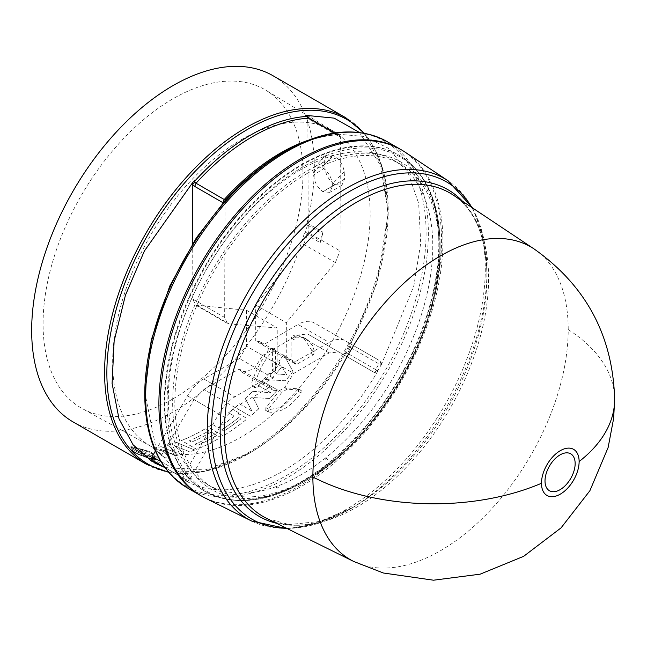 <?xml version="1.0" encoding="UTF-8"?>
<svg xmlns="http://www.w3.org/2000/svg" width="647" height="647" viewBox="0 0 647 647"><rect width="100%" height="100%" fill="white"/><g stroke="black" fill="none" stroke-linecap="round" stroke-linejoin="round"><path stroke-width="0.49" stroke-dasharray="3.23 2.43" d="M353.683 561.45A180.545 104.24 120 0 0 491.583 508.93A180.545 104.24 120 0 0 568.212 329.566A180.545 104.24 120 0 0 534.098 248.949M307.05 173.517A186.991 107.96 -60 0 1 400.55 164.257A186.991 107.96 -60 0 1 429.212 314.094A186.991 107.96 -60 0 1 307.05 478.877A186.991 107.96 -60 0 1 213.559 488.137A186.991 107.96 -60 0 1 184.896 338.3A186.991 107.96 -60 0 1 307.05 173.517M462.459 201.217A188.649 108.922 -60 0 1 486.948 276.026L486.948 271.101A194.69 112.408 120 0 0 471.889 207.501M205.414 498.166A199.883 115.409 120 0 0 358.082 440.025A199.883 115.409 120 0 0 442.928 241.436A199.883 115.409 120 0 0 405.159 152.191M164.354 402.272A194.076 112.052 120 0 0 208.213 493.079A194.076 112.052 120 0 0 356.44 436.62A194.076 112.052 120 0 0 438.82 243.814A194.076 112.052 120 0 0 402.151 157.156A194.076 112.052 120 0 0 251.424 204.501A194.076 112.052 120 0 0 164.354 402.272M208.213 493.079L208.722 493.329C236.074 505.978 267.688 502.153 303.572 481.853L306.387 480.228C378.05 440.89 441.877 330.342 440.114 248.61A189.118 109.189 -60 0 1 306.387 480.228A189.118 109.189 -60 0 1 172.66 403.016A189.118 109.189 -60 0 1 306.387 171.406A189.118 109.189 -60 0 1 440.114 248.61L440.114 245.359A193.097 111.486 -60 0 1 303.572 481.853L303.572 481.853A193.097 111.486 -60 0 1 167.031 403.016A193.097 111.486 -60 0 1 303.572 166.522A193.097 111.486 -60 0 1 440.114 245.359C439.75 204.129 427.255 174.836 402.628 157.472A194.035 112.028 -60 0 1 439.281 244.113A194.035 112.028 -60 0 1 302.076 481.756A194.035 112.028 -60 0 1 208.722 493.329A194.035 112.028 -60 0 1 164.872 402.539A194.035 112.028 -60 0 1 302.076 164.896A194.035 112.028 -60 0 1 402.628 157.472L402.151 157.156M300.556 169.773A186.991 107.96 120 0 0 178.402 334.548A186.991 107.96 120 0 0 207.064 484.385A186.991 107.96 120 0 0 275.582 486.803L277.903 488.105A186.991 107.96 120 0 0 278.647 487.838L276.584 486.439A186.991 107.96 120 0 0 300.556 475.124A186.991 107.96 120 0 0 324.535 458.747L327.034 459.896A186.991 107.96 120 0 0 327.778 459.305L325.538 457.955A186.991 107.96 120 0 0 426.963 294.248A186.991 107.96 120 0 0 394.055 160.513A186.991 107.96 120 0 0 300.556 169.773M200.974 495.756A199.883 115.409 120 0 0 300.24 485.476A199.883 115.409 120 0 0 430.643 309.945A199.883 115.409 120 0 0 400.849 149.554M276.584 486.439L275.582 486.803M186.684 481.352C213.712 495.384 245.706 492.06 282.666 471.388C319.618 449.39 351.386 415.9 377.969 370.909L377.136 371.912L374.443 372.551L338.85 352L329.137 352.938L293.665 373.424L284.615 387.634L298.38 388.896L301.276 390.416L287.284 389.114L284.615 387.634L279.488 390.594L273.155 390.278L270.3 386.906L234.821 407.392L225.188 417.622L190.21 478.917L187.525 481.384L186.684 481.352L185.511 479.354A193.437 111.68 -60 0 1 183.861 478.432A193.437 111.68 -60 0 1 182.236 477.462L164.734 467.393M285.408 151.269L285.416 151.269A198.944 114.859 120 0 1 426.09 232.491A198.944 114.859 120 0 1 285.416 476.143A198.944 114.859 120 0 1 144.742 394.921M144.742 392.033L155.984 448.201L183.408 479.378M164.856 467.555L205.083 469.997L250.211 452.73L247.542 454.275A198.944 114.859 120 0 0 388.216 210.623A198.944 114.859 120 0 0 363.679 133.128M167.63 445.096L176.882 453.232L161.168 446.673A199.883 115.409 -60 0 1 153.169 448.072L164.136 457.332A199.883 115.409 120 0 0 168.98 456.758L160.068 448.994L175.539 455.617A199.883 115.409 120 0 0 183.885 453.579L174.375 445.508L189.587 451.816A199.883 115.409 120 0 0 194.707 449.997L176.308 442.386A199.883 115.409 -60 0 1 167.63 445.096L167.622 445.152A199.947 115.441 120 0 0 176.299 442.443L176.308 442.386M142.316 451.711L133.039 446.842L130.856 446.713L139.396 451.646L138.321 451.477L130.12 446.737L128.26 447.449L136.137 453.571L152.457 459.637L144.249 454.898L153.509 459.799L155.701 459.928L147.16 454.995L156.453 459.863L158.442 458.723L150.702 451.889L134.115 446.972L142.3 451.768L134.115 446.972M73.071 421.917A199.883 115.409 120 0 0 173.008 412.018A199.883 115.409 120 0 0 304.292 233.486L320.249 242.698A199.883 115.409 120 0 0 322.659 233.793L306.702 224.582A199.883 115.409 120 0 0 272.953 75.707M203.627 429.697A199.883 115.409 -60 0 1 181.435 440.478L196.631 449.253A199.883 115.409 120 0 0 218.823 438.464A199.883 115.409 120 0 0 220.643 437.404L217.06 435.334A199.883 115.409 -60 0 1 215.241 436.401A199.883 115.409 -60 0 1 197.351 445.419L195.127 444.133A199.883 115.409 120 0 0 213.017 435.116A199.883 115.409 120 0 0 214.836 434.056L211.254 431.986A199.883 115.409 -60 0 1 209.434 433.045A199.883 115.409 -60 0 1 191.544 442.063L189.32 440.777A199.883 115.409 120 0 0 207.21 431.759A199.883 115.409 120 0 0 209.03 430.7L205.447 428.629A199.883 115.409 -60 0 1 203.627 429.697M334.58 184.338L335.009 184.589L323.46 191.463L334.58 184.338C328.854 180.27 325.659 174.739 324.988 167.743L324.608 160.327L325.886 154.916L314.943 167.072L313.536 172.636A183.497 105.938 -60 0 1 313.625 175.03C314.272 182.017 317.402 187.59 323.007 191.738L329.833 192.369L332.437 186.296A183.02 105.671 120 0 0 332.356 184.047C331.507 177.157 328.094 171.592 322.101 167.363L314.943 167.08M335.009 184.589L341.94 185.163L344.584 179.057L344.188 171.633C343.136 164.896 339.578 159.494 333.504 155.409L325.886 154.916M251.95 411.039L239.358 403.768A199.883 115.409 -60 0 1 235.136 407.392L250.34 416.167A199.883 115.409 120 0 0 258.735 408.783L253.139 397.565L269.427 398.431A199.883 115.409 120 0 0 277.442 389.931L262.237 381.156A199.883 115.409 -60 0 1 258.258 385.466L270.85 392.737L252.605 391.306A199.883 115.409 -60 0 1 245.205 398.471L251.958 411.08L245.205 398.471M278.857 361.228L279.933 363.088A199.883 115.409 -60 0 1 271.489 373.554L269.063 373.368A199.883 115.409 -60 0 1 263.814 379.409L285.416 380.776A199.883 115.409 120 0 0 292.945 371.435L283.75 354.677A199.883 115.409 -60 0 1 278.857 361.228L278.881 361.252A199.947 115.441 120 0 0 283.774 354.71L283.75 354.677M232.807 409.333A199.883 115.409 -60 0 1 228.545 412.754L233.915 415.851L233.923 416.442A199.883 115.409 -60 0 1 218.193 427.675L212.386 424.327A199.883 115.409 -60 0 1 208.051 427.06L223.247 435.835A199.883 115.409 120 0 0 245.448 420.178L246.224 418.083L240.789 414.614L237.829 414.873L238.589 413.554L238.233 412.462L232.807 409.333L238.233 412.462L238.606 413.603L237.829 414.873M237.845 414.921L240.797 414.654L246.232 418.124L245.456 420.218A199.947 115.441 -60 0 1 223.247 435.884L208.051 427.109A199.947 115.441 120 0 0 212.386 424.375L218.201 427.724A199.947 115.441 120 0 0 233.931 416.49L233.915 415.851L233.931 416.49L233.923 415.9L228.545 412.754M181.435 440.478L181.427 440.534A199.947 115.441 120 0 0 203.627 429.745A199.947 115.441 120 0 0 205.447 428.686L209.03 430.748A199.947 115.441 -60 0 1 207.21 431.816A199.947 115.441 -60 0 1 189.312 440.833L191.536 442.119A199.947 115.441 120 0 0 209.434 433.102A199.947 115.441 120 0 0 211.254 432.034L214.836 434.105A199.947 115.441 -60 0 1 213.017 435.164A199.947 115.441 -60 0 1 195.119 444.19L197.343 445.476A199.947 115.441 120 0 0 215.241 436.45A199.947 115.441 120 0 0 217.06 435.391L220.643 437.461A199.947 115.441 -60 0 1 218.823 438.52A199.947 115.441 -60 0 1 196.631 449.309L196.631 449.253M173.008 398.851A183.764 106.1 120 0 0 292.751 237.95A183.764 106.1 120 0 0 266.022 90.329A183.764 106.1 120 0 0 173.008 98.765A183.764 106.1 120 0 0 52.658 261.736A183.764 106.1 120 0 0 82.266 408.597A183.764 106.1 120 0 0 173.008 398.851M241.404 139.631A182.074 105.121 -60 0 1 333.553 131.268A182.074 105.121 -60 0 1 360.039 277.539A182.074 105.121 -60 0 1 241.404 436.96A182.074 105.121 -60 0 1 151.495 446.616A182.074 105.121 -60 0 1 122.154 301.098A182.074 105.121 -60 0 1 241.404 139.631M325.538 457.955L324.535 458.747M327.778 459.305L325.53 458.173M327.034 459.896L327.778 459.467M278.647 487.838L277.895 488.259L275.573 487.013M381.148 365.215L413.797 286.16L420.712 243.256L418.666 203.409L407.408 170.824L388.483 148.309L364.609 136.517L338.721 134.236L338.244 134.568L339.772 134.762L338.721 134.236M377.969 370.909L377.136 371.912M298.38 388.896L298.526 391.484L282.189 407.133L265.585 410.327L268.303 411.945C279.245 413.821 290.188 407.505 301.13 392.996L301.001 390.335L298.38 388.896M265.755 410.4L265.852 407.675L279.488 390.594L282.141 392.082L268.432 409.139L268.303 411.945L265.755 410.4M187.525 481.384L186.643 481.101A194.383 112.23 120 0 1 183.384 479.217L182.284 477.494M164.694 467.336L182.236 477.462L182.26 473.758L183.732 475.149L183.02 478.861L182.672 477.874M182.236 477.462L182.972 478.165L183.732 475.149L218.84 413.959C223.312 406.332 228.65 400.639 234.853 396.878L253.292 386.065L252.322 386.154L251.966 384.949C248.901 383.639 267.348 347.407 270.583 348.466L272.031 347.957L272.436 348.838L272.371 370.496L277.134 363.881L277.24 327.997L229.167 323.937L227.299 323.371L224.671 317.491L225.002 203.255L226.62 198.961M225.585 200.683L226.135 199.292M307.511 140.512A193.437 111.68 -60 0 1 336.917 134.463L338.244 134.568A194.383 112.23 120 0 0 282.189 153.129C301.728 141.928 320.273 135.805 337.831 134.754L340.354 136.654L339.772 134.762M381.544 364.245L380.84 361.358L345.401 340.896C340.88 338.446 335.478 338.963 329.169 342.425L310.431 353.068L311.789 350.407L303.2 337.273L293.018 335.51L291.134 338.049L291.069 359.7L294.013 361.479L294.013 339.772L295.946 337.127L302.335 337.427L307.94 340.071L312.396 345.441L314.668 352.008L313.285 354.774L296.358 364.544L294.013 361.479M286.249 358.616L286.354 322.732L335.397 262.609L303.71 244.315L255.638 304.996L255.743 341.001L286.249 358.616L291.069 359.7L293.406 362.749L262.828 345.094L298.024 324.446L329.169 342.425M262.828 345.094L260.029 341.753L291.069 359.7M335.397 262.609L340.023 250.89L340.354 136.654L338.252 136.088L310.05 119.808L307.875 117.851L308.207 232.524L340.023 250.89M270.3 386.906L239.212 368.96L203.74 389.445L194.027 399.636L158.418 460.615L155.79 463.09M239.212 368.96L241.994 372.292L254.142 368.968L262.577 355.478L293.665 373.424M168.163 471.768A198.944 114.859 120 0 0 247.542 454.275L250.211 452.73C287.187 430.732 319.206 397.355 346.25 352.599L345.142 353.788L342.692 354.224L307.689 334.014L338.85 352L307.689 334.014L298.057 334.992L262.577 355.478M224.841 200.926L225.002 203.255L222.9 202.689M192.693 243.482L192.855 299.124L195.572 305.052L246.523 310.261L277.24 327.997M246.523 310.261L246.628 346.266L277.134 363.881M256.139 387.763L253.292 386.065L270.05 376.23L272.371 370.496L275.42 372.219L275.42 350.504L274.991 349.582L273.479 350.1C263.499 360.791 257.263 372.955 254.756 386.599L255.128 387.852L256.139 387.763L273.066 377.994L275.42 372.219M273.066 377.994L239.471 358.575L203.708 378.899C197.4 382.595 191.997 388.249 187.476 395.851L155.385 451.088M303.71 244.315L308.207 232.524M255.638 304.996L286.354 322.732M313.285 354.774L310.431 353.068L293.406 362.749L296.358 364.544M359.473 132.498L380.654 165.608L388.216 213.421L376.958 283.249L349.526 346.954L349.978 345.595L349.162 343.072L314.038 322.788C309.565 320.37 304.227 320.92 298.024 324.446M376.643 370.157L377.735 370.78A194.383 112.23 120 0 0 381.002 365.126L378.924 363.905A193.437 111.68 -60 0 1 375.648 369.591L376.643 370.157L374.443 372.551L342.692 354.224L344.244 355.114L347.439 353.302L346.663 352.85L342.692 354.224M160.505 461.198L158.418 460.615L156.259 462.783L158.895 462.896L160.505 461.198L188.706 477.478L187.096 479.184L185.511 479.354L156.687 462.904M287.284 389.114L282.141 392.082M239.471 358.575L246.628 346.266M260.029 341.753L255.743 341.001M307.503 117.212L307.382 116.039M374.443 372.551L372.446 371.402L375.648 369.591L347.439 353.302A193.437 111.68 120 0 0 350.723 347.625L378.924 363.905L378.899 360.233L349.162 343.072L349.954 347.188L350.723 347.625L350.69 343.953L378.899 360.233L380.84 361.358L379.894 364.471M346.663 352.85L345.142 353.788M349.526 346.954L349.574 346.978A194.383 112.23 -60 0 1 346.307 352.631L346.25 352.599M349.978 345.595L349.954 347.188M133.039 446.842L141.58 451.776M141.564 451.832L142.3 451.768M134.091 447.028L150.702 451.954L158.418 458.78L156.453 459.863M156.428 459.928L148.244 455.132M148.228 455.189L147.16 454.995M147.136 455.051L155.701 459.928M155.676 459.985L153.509 459.799M153.493 459.855L144.968 454.865M144.952 454.922L144.249 454.898M144.232 454.954L152.457 459.637M152.433 459.693L136.113 453.636L128.235 447.506L130.12 446.737M130.096 446.794L138.321 451.477M138.304 451.533L139.396 451.646M139.372 451.703L130.856 446.713M130.831 446.77L133.023 446.899M235.136 407.392L235.152 407.44A199.947 115.441 120 0 0 239.366 403.809L239.358 403.768M239.366 403.809L251.958 411.08M245.213 398.512A199.947 115.441 120 0 0 252.621 391.346L252.605 391.306M252.621 391.346L270.85 392.737M270.875 392.778L258.258 385.466M258.282 385.507A199.947 115.441 120 0 0 262.261 381.196L262.237 381.156M262.261 381.196L277.442 389.931M277.458 389.971A199.947 115.441 -60 0 1 269.443 398.471L269.427 398.431M269.443 398.471L253.139 397.565M253.155 397.606L258.735 408.783M258.751 408.823A199.947 115.441 -60 0 1 250.349 416.215L250.34 416.167M250.349 416.215L235.152 407.44M196.631 449.309L181.427 440.534M271.489 373.554L271.514 373.586A199.947 115.441 120 0 0 279.957 363.113L279.933 363.088M279.957 363.113L278.881 361.252M283.774 354.71L292.945 371.435M292.97 371.467A199.947 115.441 -60 0 1 285.44 380.808L285.416 380.776M285.44 380.808L263.814 379.409M263.839 379.441A199.947 115.441 120 0 0 269.087 373.4L269.063 373.368M269.087 373.4L271.514 373.586M228.553 412.802A199.947 115.441 120 0 0 232.815 409.381M238.242 412.511L238.606 413.603L238.242 412.511M161.168 446.673L176.882 453.232M176.866 453.288L167.622 445.152M176.299 442.443L194.707 449.997M194.698 450.053A199.947 115.441 -60 0 1 189.579 451.873L189.587 451.816M189.579 451.873L174.375 445.508M174.367 445.565L183.885 453.579M183.869 453.636A199.947 115.441 -60 0 1 175.523 455.674L175.539 455.617M175.523 455.674L160.068 448.994M160.052 449.058L168.98 456.758M168.964 456.822A199.947 115.441 -60 0 1 164.12 457.389L164.136 457.332M164.12 457.389L153.169 448.072M153.153 448.128A199.947 115.441 120 0 0 161.152 446.729M304.292 233.486L305.473 232.208A201.177 116.153 120 0 0 307.818 223.433L306.702 224.582M313.536 172.636L324.608 160.327M344.188 171.633L332.356 184.047M323.46 191.463L323.007 191.738M332.437 186.296L344.584 179.057M324.988 167.743L313.625 175.03M322.659 233.793L322.861 232.119L307.818 223.433M320.249 242.698L320.524 240.894A201.177 116.153 120 0 0 322.861 232.119M305.473 232.208L320.524 240.894M140.229 453.684L142.437 453.474L141.887 453.151L137.981 452.39L131.6 448.703C131.948 450.975 136.962 453.87 146.618 457.372L140.253 453.628L146.643 457.316C137.018 453.83 132.004 450.935 131.616 448.638L138.005 452.326L141.903 453.094L142.461 453.418L140.253 453.628M144.629 453.604L148.6 454.178L155.118 457.591L148.624 454.113L144.645 453.539L144.095 453.223L146.376 452.819L139.987 449.131L146.351 452.876L144.071 453.28L144.645 453.539M139.987 449.131C149.845 451.962 154.851 454.849 155.013 457.801L154.989 457.866C154.876 454.938 149.869 452.043 139.962 449.188M276.059 373.926L286.629 374.678L281.971 366.598A199.947 115.441 -60 0 1 276.059 373.926L286.613 374.645L281.971 366.598M221.775 429.794L224.008 431.08A199.947 115.441 120 0 0 240.757 419.046L241.016 418.286L238.533 417.76A199.947 115.441 -60 0 1 221.775 429.794L223.999 431.031A199.883 115.409 120 0 0 240.749 418.997L240.757 419.046M281.946 366.566A199.883 115.409 -60 0 1 276.034 373.893M238.533 417.76L238.525 417.711A199.883 115.409 -60 0 1 221.775 429.745M240.749 418.997L241.007 418.237L238.525 417.711M568.212 329.566A180.796 104.377 180 0 1 614.65 399.409M286.678 528.3A194.69 112.408 120 0 0 349.283 509.545L353.553 507.078L319.869 521.442L289.152 524.555L266.677 518.409A186.773 107.831 120 0 0 356.537 507.272A186.773 107.831 120 0 0 488.606 278.517A186.773 107.831 120 0 0 453.321 195.127C475.06 209.919 486.269 236.891 486.948 276.026A188.649 108.922 -60 0 1 353.553 507.078L353.553 507.078A188.649 108.922 -60 0 1 276.52 523.277M251.723 521.078A196.575 113.492 120 0 0 346.299 509.359A196.575 113.492 120 0 0 485.29 268.61A196.575 113.492 120 0 0 448.161 180.837M187.088 487.741A199.883 115.409 120 0 0 287.025 477.842A199.883 115.409 120 0 0 417.606 301.704A199.883 115.409 120 0 0 386.971 141.531M145.987 464.012A199.883 115.409 120 0 0 245.925 454.113A199.883 115.409 120 0 0 376.505 277.975A199.883 115.409 120 0 0 345.87 117.803M287.519 528.72L317.831 523.569L349.283 509.545A194.69 112.408 120 0 0 486.948 271.101L483.366 236.842L472.674 208.019M188.706 477.478L190.21 478.917L186.263 480.074M225.188 417.622L194.027 399.636M234.821 407.392L203.74 389.445M268.432 409.139L265.852 407.675M301.13 392.996L298.526 391.484M329.137 352.938L298.057 334.992M372.446 371.402L344.244 355.114M192.855 299.124L224.671 317.491M197.481 305.643L229.167 323.937M275.42 350.504L272.436 348.838M273.479 350.1L270.583 348.466M254.756 386.599L251.966 384.949M203.708 378.899L234.853 396.878M187.476 395.851L218.84 413.959M160.707 461.311L182.26 473.758M338.252 136.088L336.917 134.463L337.831 134.754M336.917 134.463L334.45 133.047M294.013 339.772L291.134 338.049M295.946 337.127L293.018 335.51M314.668 352.008L311.789 350.407M310.05 119.808L308.708 118.183M157.253 463.042L155.66 462.152A193.437 111.68 120 0 0 157.31 463.074M332.97 155.102L321.996 167.298M322.101 167.363L333.504 155.409M364.35 133.25L382.159 166.764L388.216 213.421M247.542 454.275L206.53 470.959L168.608 472.294M213.559 488.137L207.064 484.385M333.553 131.268L266.022 90.329M400.55 164.257L394.055 160.513M241.994 372.292L273.155 390.278M195.572 305.052L227.299 323.371M272.031 347.957L274.991 349.582M252.322 386.154L255.128 387.852M306.088 338.858L303.2 337.273M334.782 132.991L337.588 134.616M341.94 185.163L329.833 192.369M151.495 446.616L82.266 408.597"/><path stroke-width="0.97" d="M614.65 399.409C612.887 335.809 586.028 285.659 534.082 248.933L534.098 248.949A180.545 104.24 120 0 0 393.877 292.994A180.545 104.24 120 0 0 312.881 476.976A180.545 104.24 120 0 0 353.674 561.45A180.545 104.24 120 0 0 353.683 561.45L383.339 572.999L433.522 580.205L480.147 574.172L523.649 556.331L561.07 527.863L589.894 490.717L608.131 447.506L613.655 418.326L614.65 399.409A180.796 104.377 180 0 1 579.13 461.546A26.624 15.374 -60 0 1 560.302 494.146A26.624 15.374 -60 0 1 541.474 483.277A26.624 15.374 -60 0 1 560.302 450.676A26.624 15.374 -60 0 1 579.13 461.546M560.076 489.682A21.311 12.309 -60 0 1 545.009 480.98A21.311 12.309 -60 0 1 560.076 454.881A21.311 12.309 -60 0 1 575.151 463.584A21.311 12.309 -60 0 1 560.076 489.682M225.787 199.874L226.135 199.292L224.242 199.519A193.437 111.68 -60 0 1 280.58 152.975A193.437 111.68 -60 0 1 307.511 140.512M195.07 182.13L194.707 181.144L193.016 182.066L192.523 184.452L195.07 182.13L196.041 183.23L224.242 199.519L222.9 202.689L194.698 186.401L192.523 184.452L192.693 243.482M251.723 521.078A196.575 113.492 120 0 1 207.299 429.107A196.575 113.492 120 0 1 346.299 188.358A196.575 113.492 120 0 1 448.161 180.837L405.159 152.191A199.883 115.409 120 0 0 249.928 200.95A199.883 115.409 120 0 0 160.246 404.642A199.883 115.409 120 0 0 205.414 498.166L251.723 521.078L287.519 528.72M400.849 149.554A199.883 115.409 120 0 0 400.186 149.158A199.883 115.409 120 0 0 300.24 159.057A199.883 115.409 120 0 0 169.66 335.203A199.883 115.409 120 0 0 200.295 495.376A199.883 115.409 120 0 0 200.974 495.756M282.189 153.129L285.416 151.269A198.944 114.859 120 0 0 144.742 394.921C145.211 439.645 159.324 470.579 187.088 487.741A199.883 115.409 120 0 1 156.445 327.568A199.883 115.409 120 0 1 287.025 151.43A199.883 115.409 120 0 1 386.971 141.531C358.228 126.068 324.373 129.311 285.416 151.269L282.189 153.129A194.383 112.23 120 0 0 226.135 199.292L196.445 237.708L169.716 286.168L151.252 339.974L144.742 394.921M154.851 463.098L155.943 463.017L154.851 463.098L164.856 467.555M155.943 463.017L155.215 462.961A194.383 112.23 -60 0 1 151.956 461.076L151.204 460.357L152.013 456.887L160.707 461.311M193.016 182.066L144.354 251.044L125.405 295.323L114.139 340.985L112.085 383.469L118.999 418.795L133.064 444.772L151.673 461.182M194.157 180.117L194.707 181.144A194.383 112.23 -60 0 1 250.761 134.988A194.383 112.23 -60 0 1 306.815 116.42L308.708 118.183A193.437 111.68 120 0 0 252.379 136.687A193.437 111.68 120 0 0 196.041 183.23L194.698 186.401M145.987 464.012A199.883 115.409 120 0 1 115.344 303.839A199.883 115.409 120 0 1 245.925 127.702A199.883 115.409 120 0 1 345.87 117.803L272.953 75.707A199.883 115.409 120 0 0 173.008 85.606A199.883 115.409 120 0 0 42.427 261.744A199.883 115.409 120 0 0 73.071 421.917L145.987 464.012L168.608 472.294M155.385 451.088L152.013 456.887L153.015 460.89L164.694 467.336M155.79 463.09L157.31 463.074M334.45 133.047L308.708 118.183L309.387 118.328L307.382 116.039L306.257 115.392L334.175 118.134L359.473 132.498M307.382 116.039L306.815 116.42L306.257 115.392M153.015 460.89L151.956 461.076L151.204 460.357M541.474 483.277A180.796 104.377 180 0 1 312.881 476.976M534.098 248.949L453.321 195.127A186.773 107.831 120 0 0 356.537 202.268A186.773 107.831 120 0 0 224.469 431.015A186.773 107.831 120 0 0 266.677 518.409L353.683 561.45M276.52 523.277A188.649 108.922 -60 0 1 220.158 430.061A188.649 108.922 -60 0 1 353.553 199.009A188.649 108.922 -60 0 1 462.459 201.217M471.889 207.501A194.69 112.408 120 0 0 349.283 191.617A194.69 112.408 120 0 0 211.618 430.061A194.69 112.408 120 0 0 286.678 528.3M363.679 133.128A198.944 114.859 120 0 0 247.542 129.4A198.944 114.859 120 0 0 113.144 321.462A198.944 114.859 120 0 0 168.163 471.768M224.841 200.926L225.399 199.68M154.059 457.478L154.035 461.182A193.437 111.68 120 0 0 155.66 462.152L164.734 467.393M307.503 117.212L307.875 117.851L307.503 117.212M155.215 462.961L156.259 462.783M345.87 117.803L364.35 133.25M200.295 495.376L187.088 487.741M448.161 180.837L472.674 208.019M400.186 149.158L386.971 141.531M156.687 462.904L157.253 463.042M309.387 118.328L334.782 132.991"/></g></svg>
